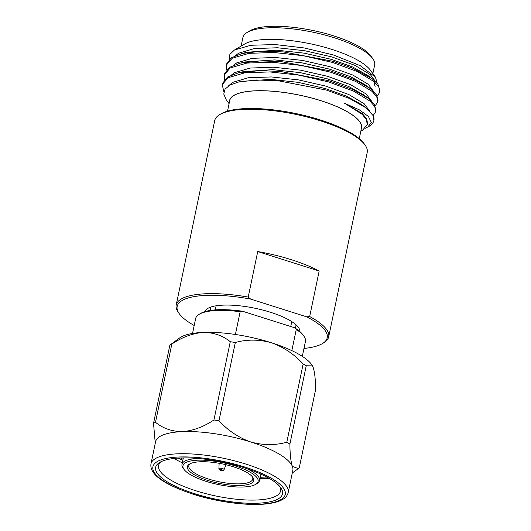 <?xml version="1.0" encoding="UTF-8"?>
<svg xmlns="http://www.w3.org/2000/svg" width="531" height="531" viewBox="0 0 531 531"><rect width="100%" height="100%" fill="white"/><g stroke="black" fill="none" stroke-linecap="round" stroke-linejoin="round"><path stroke-width="0.8" d="M185.81 462.594A38.385 11.158 -168.2 0 0 184.058 469.437A38.385 11.158 -168.2 0 0 217.77 484.418A38.385 11.158 -168.2 0 0 255.278 484.604A38.385 11.158 -168.2 0 0 255.65 484.391A38.385 11.158 -168.2 0 0 234.596 465.72A38.385 11.158 -168.2 0 0 185.81 462.594M184.058 469.437L183.115 468.136A39.633 11.523 11.8 0 1 181.994 464.326A39.633 11.523 11.8 0 1 184.927 461.067A39.633 11.523 11.8 0 1 199.019 458.552M190.297 463.669A32.65 9.492 -168.2 0 0 188.83 465.753A32.65 9.492 -168.2 0 0 208.444 479.008A32.65 9.492 -168.2 0 0 250.333 481.79A32.65 9.492 -168.2 0 0 252.749 479.108A32.65 9.492 -168.2 0 0 252.238 476.606M233.361 466.769A33.898 9.857 11.8 0 1 252.769 477.269A33.898 9.857 11.8 0 1 242.255 485.347A33.898 9.857 11.8 0 1 207.727 480.429A33.898 9.857 11.8 0 1 189.547 464.061A33.898 9.857 11.8 0 1 233.361 466.769M246.291 468.428A39.633 11.523 11.8 0 1 259.579 480.535A39.633 11.523 11.8 0 1 257.031 483.575L255.65 484.391M204.747 311.69A48.6 14.131 11.8 0 1 207.747 308.425A48.6 14.131 11.8 0 1 270.571 312.301A48.6 14.131 11.8 0 1 298.402 327.361A48.6 14.131 11.8 0 1 299.842 331.556M295.03 328.058A43.615 12.678 -168.2 0 0 295.867 326.346A43.615 12.678 -168.2 0 0 295.833 324.614M155.264 443.292L153.525 423.36A79.484 23.105 11.8 0 1 155.49 422.311C163.097 428.477 172.11 431.584 182.518 431.623C193.125 430.741 203.599 426.864 213.933 419.981A79.484 23.105 11.8 0 1 218.984 420.744C228.031 430.568 238.605 437.644 250.705 441.965A70.099 20.377 -168.2 0 0 182.518 431.623A70.099 20.377 -168.2 0 0 155.583 441.752L150.95 463.935A70.099 20.377 11.8 0 1 246.072 464.14A70.099 20.377 11.8 0 1 288.187 492.602L292.82 470.426A70.099 20.377 -168.2 0 0 292.389 466.43A70.099 20.377 -168.2 0 0 250.705 441.965C262.998 445.37 275.025 445.456 286.8 442.23A79.484 23.105 11.8 0 1 289.893 444.049C289.966 454.224 290.796 461.691 292.389 466.43L298.356 468.601L299.258 467.864L315.606 389.608C315.533 379.426 314.704 371.965 313.111 367.22L312.467 365.866L306.241 365.786L289.893 444.049M277.72 499.18A64.802 18.837 11.8 0 1 195.362 493.903A64.802 18.837 11.8 0 1 159.818 462.375A64.802 18.837 11.8 0 1 160.442 462.023A64.802 18.837 11.8 0 1 223.77 462.335A64.802 18.837 11.8 0 1 280.687 487.624A64.802 18.837 11.8 0 1 277.72 499.18M161.324 461.585A62.313 18.114 -168.2 0 0 158.577 465.528A62.313 18.114 -168.2 0 0 205.743 493.624A62.313 18.114 -168.2 0 0 275.954 496.133A62.313 18.114 -168.2 0 0 280.567 491.009A62.313 18.114 -168.2 0 0 279.625 486.296M268.48 477.927L260.044 478.312M182.843 460.284L178.721 458.074M266.867 477.044L260.263 477.269M183.062 459.242L180.646 457.981M174.135 458.459A62.313 18.114 -168.2 0 0 182.306 462.833M259.891 479.042A62.313 18.114 -168.2 0 0 269.137 478.305M178.376 458.094L182.79 460.543M260.024 478.404L268.533 477.96M219.734 114.603L221.115 113.787A76.643 22.282 11.8 0 1 320.186 119.9A76.643 22.282 11.8 0 1 364.074 143.649L365.009 144.95A77.891 22.641 -168.2 0 0 320.412 120.816A77.891 22.641 -168.2 0 0 219.734 114.603A77.891 22.641 -168.2 0 0 214.723 120.583L176.199 305A77.891 22.641 11.8 0 1 248.223 297.068L250.659 299.086A76.643 22.282 -168.2 0 0 179.332 313.788A76.643 22.282 -168.2 0 0 194.193 325.49M247.22 32.378L249.988 30.738A64.802 18.837 11.8 0 1 333.753 35.916A64.802 18.837 11.8 0 1 370.864 55.994L372.742 58.596A67.298 19.561 -168.2 0 0 334.211 37.747A67.298 19.561 -168.2 0 0 247.22 32.378A67.298 19.561 -168.2 0 0 242.893 37.542L241.107 46.097M227.52 111.145L229.724 100.571A67.298 19.561 11.8 0 1 321.043 100.777A67.298 19.561 11.8 0 1 361.472 128.097L359.268 138.664M373.18 115.546L375.736 111.616L374.747 106.572L370.007 101.082L353.4 91.04L328.543 81.907L299.199 75.17L269.828 71.931L244.871 72.793L228.104 77.705L222.237 84.621L223.863 91.856M375.736 111.616L375.981 110.435L374.289 104.255L368.109 98.175L352.743 89.447L328.789 80.732L280.62 71.493L259.818 70.577L238.187 72.886L227.573 77.002L222.482 83.44L222.237 84.621M375.218 105.815L377.767 101.892L376.778 96.848L372.039 91.352L355.431 81.316L330.574 72.183L301.236 65.439L271.859 62.207L246.902 63.063L230.142 67.975L224.268 74.898L224.62 79.431M377.767 101.892L378.019 100.711L376.738 95.168L370.14 88.445L355.259 79.942L330.82 71.001L281.317 61.642L260.515 60.873L240.218 63.156L229.485 67.351L224.513 73.716L224.268 74.898M377.249 96.091L379.804 92.162L378.809 87.117L374.07 81.628L357.463 71.592L332.605 62.459L303.267 55.715L273.89 52.476L248.933 53.339L232.173 58.251L226.299 65.167L226.651 69.707M379.804 92.162L380.05 90.98L377.926 84.21L372.171 78.714L352.584 68.167L332.851 61.277L283.288 51.912L261.829 51.168L242.255 53.432L231.184 57.846L226.545 63.992L226.299 65.167M373.884 120.477L373.28 115.745A77.891 22.641 11.8 0 1 373.884 120.477A77.891 22.641 11.8 0 1 368.872 126.458L364.983 128.409M229.087 59.558L229.877 54.328L234.456 50.02L244.645 44.007A67.444 19.607 11.8 0 1 331.829 49.39A67.444 19.607 11.8 0 1 370.446 70.284L375.384 77.121L377.309 83.44M234.456 50.02L250.732 45.268L275.27 44.558L304.276 47.963L333.196 54.905L360.204 65.645L375.384 77.121M361.206 129.372A67.444 19.607 -168.2 0 0 321.096 100.744A67.444 19.607 -168.2 0 0 229.458 101.846M373.28 115.745L365.832 107.713L349.405 98.447L326.472 90.091L278.244 80.765L256.055 79.975L238.406 82.079L230.049 85.033L225.084 89.062L223.763 94.04L226.166 99.669L229.073 103.691M303.984 348.429A76.643 22.282 -168.2 0 0 322.29 343.657A76.643 22.282 -168.2 0 0 306.732 316.854L309.666 316.536L319.171 271.016A77.891 22.641 -168.2 0 0 291.393 259.712A77.891 22.641 -168.2 0 0 257.727 251.548L248.223 297.068M179.332 313.788L178.396 312.487A77.891 22.641 11.8 0 1 176.199 305M309.666 316.536A77.891 22.641 11.8 0 1 328.682 336.853A77.891 22.641 11.8 0 1 323.671 342.834L322.29 343.657M328.682 336.853L367.206 152.437A77.891 22.641 -168.2 0 0 365.009 144.95M306.732 316.854L250.659 299.086M360.821 131.217L362.6 130.168L367.246 124.619L366.47 119.76L362.275 114.397L344.599 103.273L359.334 109.837L368.421 116.455L371.322 122.389L367.791 127.101M372.855 73.617L374.64 65.067A67.298 19.561 -168.2 0 0 372.742 58.596M375.523 81.542L370.333 74.619L354.92 65.353L331.862 56.923L304.641 50.717L277.388 47.763L254.236 48.6L238.678 53.2L235.578 55.529M373.485 91.272L368.302 84.343L352.889 75.077L329.831 66.654L302.61 60.441L275.357 57.487L252.205 58.33L236.647 62.93L233.547 65.26M371.454 100.996L366.271 94.073L350.858 84.807L327.8 76.378L300.579 70.172L273.326 67.211L250.167 68.054L234.616 72.654L231.509 74.984M369.437 110.773L364.239 103.797L348.827 94.531L325.762 86.108L298.548 79.896L271.295 76.942L248.136 77.778L232.585 82.385L228.396 85.995M367.246 124.619L367.532 123.245L366.609 118.592L362.208 113.521L344.599 103.273M375.151 86.765L373.784 81.382M372.171 78.714L367.923 75.521L352.703 67.012L331.351 59.359L304.137 53.146L276.883 50.193L247.426 52.204L242.255 53.432M370.14 88.445L365.892 85.245L350.666 76.736L329.32 69.083L302.099 62.877L274.852 59.917L245.388 61.928L240.218 63.162M368.109 98.169L363.861 94.969L348.635 86.467L327.288 78.814L300.068 72.601L272.815 69.647L243.357 71.658L238.187 72.886M365.832 107.713L361.83 104.7L346.604 96.191L325.257 88.538L298.037 82.332L270.783 79.371L241.326 81.382L238.406 82.079M319.171 271.016L257.727 251.548M211.199 306.931A43.615 12.678 -168.2 0 0 210.475 308.504A43.615 12.678 -168.2 0 0 210.555 310.416M306.241 365.786A79.484 23.105 -168.2 0 0 303.148 363.974C294.101 354.15 283.527 347.075 271.434 342.754C259.141 339.349 247.107 339.263 235.333 342.488A79.484 23.105 -168.2 0 0 230.281 341.718C222.668 335.552 213.661 332.452 203.247 332.413C192.64 333.289 182.173 337.172 171.838 344.055L155.49 422.311M171.838 344.055A79.484 23.105 -168.2 0 0 169.874 345.104L179.644 337.928A70.099 20.377 -168.2 0 1 203.247 332.413A70.099 20.377 -168.2 0 1 271.434 342.754A70.099 20.377 -168.2 0 1 312.341 365.653L312.467 365.866M153.525 423.36L169.874 345.104M286.8 442.23L303.148 363.974M235.333 342.488L218.984 420.744M213.933 419.981L230.281 341.718M240.158 311.73A56.08 16.302 -168.2 0 0 199.251 314.259L200.632 313.443A54.832 15.943 11.8 0 1 242.494 311.226L240.158 311.73L235.399 334.484M199.251 314.259A56.08 16.302 -168.2 0 0 195.64 318.567L192.534 333.441M302.325 356.374L305.431 341.499A56.08 16.302 -168.2 0 0 303.851 336.11A56.08 16.302 -168.2 0 0 296.258 329.505L294.406 327.673A54.832 15.943 11.8 0 1 302.909 334.809L303.851 336.11M291.844 350.626L296.258 329.505M242.494 311.226L294.406 327.673M244.645 466.981A67.61 19.654 -168.2 0 0 157.906 461.22A67.61 19.654 -168.2 0 0 193.523 494.222A67.61 19.654 -168.2 0 0 280.255 499.983A67.61 19.654 -168.2 0 0 244.645 466.981M224.069 469.676L223.392 470.433C223.12 470.838 221.978 470.738 219.953 470.141L218.885 468.594A2.648 0.77 11.8 0 1 219.084 468.342A2.648 0.77 11.8 0 1 222.131 468.461A2.648 0.77 11.8 0 1 224.069 469.676L225.947 464.711M222.562 470.506A1.42 0.412 -168.2 0 0 221.812 469.809A1.42 0.412 -168.2 0 0 219.993 469.689A1.42 0.412 -168.2 0 0 220.743 470.38A1.42 0.412 -168.2 0 0 222.562 470.506M150.95 463.935C149.403 475.643 167.338 485.58 193.257 494.261C219.356 502.651 251.867 506.541 270.332 503.361C275.37 502.552 279.425 501.277 282.485 499.538C285.459 497.952 287.364 495.642 288.187 492.602M259.579 480.535L260.92 474.117M216.13 305.803L215.281 309.892M292.282 473.008L298.356 468.601M291.765 321.6L290.742 326.512M218.885 468.594L219.15 463.291M181.994 464.326L183.341 457.908"/></g></svg>
